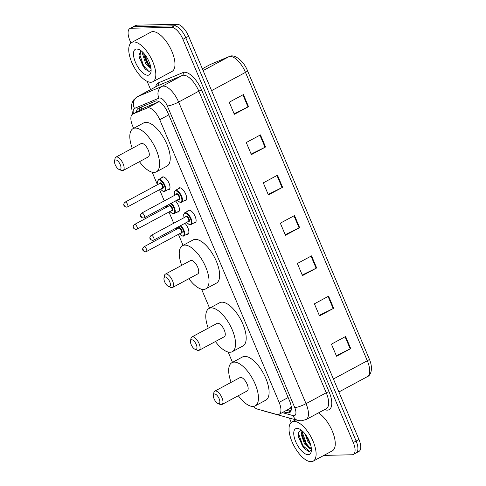 <?xml version="1.0" encoding="UTF-8"?>
<svg xmlns="http://www.w3.org/2000/svg" width="486" height="486" viewBox="0 0 486 486"><rect width="100%" height="100%" fill="white"/><g stroke="black" fill="none" stroke-linecap="round" stroke-linejoin="round"><path stroke-width="0.73" d="M184.923 223.299A7.138 3.074 61.7 0 1 188.532 229.678A7.138 3.074 61.7 0 1 187.93 234.276A7.138 3.074 61.7 0 1 187.268 234.446A7.138 3.074 61.7 0 1 186.776 234.392M175.489 200.961A7.138 3.074 61.7 0 1 179.091 207.34A7.138 3.074 61.7 0 1 178.496 211.939A7.138 3.074 61.7 0 1 177.833 212.103A7.138 3.074 61.7 0 1 177.341 212.054M161.559 177.931A7.138 3.074 61.7 0 1 162.288 177.032A7.138 3.074 61.7 0 1 162.95 176.861A7.138 3.074 61.7 0 1 168.727 182.542A7.138 3.074 61.7 0 1 169.061 189.601A7.138 3.074 61.7 0 1 168.399 189.765A7.138 3.074 61.7 0 1 167.907 189.716M178.24 188.835A7.138 3.074 61.7 0 1 178.97 187.936A7.138 3.074 61.7 0 1 179.626 187.772A7.138 3.074 61.7 0 1 185.409 193.452A7.138 3.074 61.7 0 1 185.737 200.505A7.138 3.074 61.7 0 1 185.081 200.675A7.138 3.074 61.7 0 1 184.583 200.621M187.675 211.173A7.138 3.074 61.7 0 1 188.404 210.274A7.138 3.074 61.7 0 1 189.066 210.11A7.138 3.074 61.7 0 1 194.843 215.79A7.138 3.074 61.7 0 1 195.178 222.849A7.138 3.074 61.7 0 1 194.515 223.013A7.138 3.074 61.7 0 1 194.023 222.959M253.309 406.436A13.383 5.765 -118.3 0 0 257.507 409.127L276.759 414.449A13.383 5.765 -118.3 0 0 277.931 414.607A13.383 5.765 -118.3 0 0 279.171 414.297A13.383 5.765 -118.3 0 0 279.14 402.372L159.748 119.72A13.383 5.765 -118.3 0 0 147.301 107.971L132.854 114.028A13.383 5.765 -118.3 0 0 132.635 114.131A13.383 5.765 -118.3 0 0 132.666 126.056L133.626 128.334M279.171 414.297L290.385 408.252L291.381 406.351M147.301 107.971L158.825 101.762L144.378 107.819L132.635 114.131M152.154 172.19L157.44 184.71M159.536 189.662L164.286 200.912M166.376 205.87L166.874 207.048M168.97 211.999L173.721 223.25M175.817 228.207L176.315 229.386M178.405 234.337L183.058 245.351M201.581 289.206L209.594 308.173M228.122 352.028L232.484 362.368M283.66 411.873L287.141 412.839A13.383 5.765 -118.3 0 0 288.32 412.997A13.383 5.765 -118.3 0 0 289.553 412.687A13.383 5.765 -118.3 0 0 289.528 400.762L167.913 112.861A13.383 5.765 -118.3 0 0 155.465 101.112L138.492 108.226A13.383 5.765 -118.3 0 0 138.273 108.335A13.383 5.765 -118.3 0 0 136.511 112.047M130.941 42.993L129.877 40.478A13.383 5.765 61.7 0 1 129.847 28.553A13.383 5.765 61.7 0 1 131.086 28.243L171.522 27.356A13.383 5.765 61.7 0 1 182.949 39.311L353.279 442.539A13.383 5.765 61.7 0 1 353.31 454.465A13.383 5.765 61.7 0 1 352.071 454.775L323.895 455.394M291.223 422.431L289.37 418.051M150.617 89.582L147.143 81.35M129.847 28.553L132.684 27.022A13.383 5.765 61.7 0 1 133.917 26.712L174.359 25.825A13.383 5.765 61.7 0 1 185.786 37.787L356.117 441.015A13.383 5.765 61.7 0 1 356.141 452.934A13.383 5.765 61.7 0 1 354.908 453.25M139.348 110.516A13.383 5.765 61.7 0 1 140.32 107.461M290.719 411.454A13.383 5.765 61.7 0 1 289.978 411.308L286.497 410.348M356.141 452.934L358.978 451.409A13.383 5.765 61.7 0 0 358.954 439.484L188.623 36.256A13.383 5.765 61.7 0 0 177.196 24.3L136.754 25.187A13.383 5.765 61.7 0 0 135.521 25.497L132.684 27.022A13.383 5.765 61.7 0 1 133.917 26.712L174.359 25.825A13.383 5.765 61.7 0 1 185.786 37.787L356.117 441.015A13.383 5.765 61.7 0 1 356.141 452.934L353.31 454.465M243.413 94.57L229.234 102.212L234.343 114.307L248.522 106.671L243.413 94.57M234.106 113.742L248.006 106.932A3.572 0.693 -22.9 0 0 248.522 106.671M260.447 134.895L246.268 142.532L251.377 154.627L265.556 146.991L260.447 134.895M251.134 154.062L265.04 147.258A3.572 0.693 -22.9 0 0 265.556 146.991M277.482 175.215L263.297 182.858L268.406 194.953L282.591 187.317L277.482 175.215M268.169 194.388L282.074 187.578A3.572 0.693 -22.9 0 0 282.591 187.317M345.613 336.506L331.428 344.149L336.543 356.244L350.722 348.602L345.613 336.506M336.3 355.679L350.206 348.869A3.572 0.693 -22.9 0 0 350.722 348.602M328.579 296.187L314.399 303.823L319.509 315.918L333.688 308.282L328.579 296.187M319.266 315.353L333.171 308.549A3.572 0.693 -22.9 0 0 333.688 308.282M311.544 255.861L297.365 263.503L302.474 275.598L316.659 267.962L311.544 255.861M302.237 275.033L316.137 268.223A3.572 0.693 -22.9 0 0 316.659 267.962M294.516 215.541L280.331 223.177L285.44 235.273L299.625 227.636L294.516 215.541M285.203 234.708L299.109 227.904A3.572 0.693 -22.9 0 0 299.625 227.636M294.054 421.38A22.307 9.605 61.7 0 1 312.121 439.131A22.307 9.605 61.7 0 1 313.148 461.178A22.307 9.605 61.7 0 1 311.089 461.7A22.307 9.605 61.7 0 1 293.022 443.943A22.307 9.605 61.7 0 1 291.989 421.897A22.307 9.605 61.7 0 1 294.054 421.38M318.482 412.875A22.307 9.605 61.7 0 1 333.129 433.233A22.307 9.605 61.7 0 1 332.296 450.868L313.148 461.178M308.124 454.683A14.55 6.263 61.7 0 1 295.701 441.689A14.55 6.263 61.7 0 1 297.019 428.391A14.55 6.263 61.7 0 1 299.139 428.865A14.55 6.263 61.7 0 1 308.088 438.566A14.55 6.263 61.7 0 1 311.265 451.379A14.55 6.263 61.7 0 1 308.124 454.683M301.326 430.177L298.756 432.224L298.732 437.43L304.947 449.119L309.09 451.567L311.392 450.091M302.48 431.137L302.134 434.047L302.432 436.252L305.396 443.481L307.735 446.452L311.283 448.232M302.031 430.742L301.247 434.527L304.509 443.961L309.965 448.742A10.085 4.344 61.7 0 0 310.9 448.511A10.085 4.344 61.7 0 0 311.319 448.201M306.277 435.596L308.944 441.574L310.171 443.293M304.904 433.743L308.057 442.047L310.803 445.413M311.374 448.797L309.965 448.742M306.52 435.96L309.977 442.758M301.812 430.56L301.77 431.197M302.31 435.602L305.98 443.997L308.203 446.895M298.671 437.121L302.432 445.905L305.074 449.246M302.219 430.906L302.237 432.145L306.423 443.761L310.196 448.141M298.69 432.412L298.696 434.053L302.875 445.668L309.819 451.524M214.575 393.952A5.352 2.302 61.7 0 1 219.143 398.733A5.352 2.302 61.7 0 1 218.657 403.629A5.352 2.302 61.7 0 1 217.88 403.453A5.352 2.302 61.7 0 1 214.587 399.881A5.352 2.302 61.7 0 1 213.415 395.167A5.352 2.302 61.7 0 1 214.575 393.952M213.415 395.167L213.858 392.706A7.588 3.268 61.7 0 1 214.794 391.157A7.588 3.268 61.7 0 1 215.492 390.981A7.588 3.268 61.7 0 1 221.634 397.013A7.588 3.268 61.7 0 1 221.987 404.51A7.588 3.268 61.7 0 1 221.282 404.692A7.588 3.268 61.7 0 1 220.176 404.443L217.88 403.453M221.987 404.51L247.161 390.957A7.588 3.268 -118.3 0 0 246.809 383.46A7.588 3.268 -118.3 0 0 240.667 377.422A7.588 3.268 -118.3 0 0 239.969 377.598L214.794 391.157M231.117 382.361A24.543 10.564 61.7 0 1 231.925 362.671A24.543 10.564 61.7 0 1 234.197 362.1A24.543 10.564 61.7 0 1 254.069 381.632A24.543 10.564 61.7 0 1 255.199 405.883A24.543 10.564 61.7 0 1 252.933 406.454A24.543 10.564 61.7 0 1 238.316 395.719M231.925 362.671L242.563 356.943A24.543 10.564 61.7 0 1 244.835 356.372A24.543 10.564 61.7 0 1 264.706 375.897A24.543 10.564 61.7 0 1 265.836 400.154L255.199 405.883M191.678 339.757A5.352 2.302 61.7 0 1 196.253 344.538A5.352 2.302 61.7 0 1 195.767 349.434A5.352 2.302 61.7 0 1 194.989 349.258A5.352 2.302 61.7 0 1 191.697 345.692A5.352 2.302 61.7 0 1 190.524 340.972A5.352 2.302 61.7 0 1 191.678 339.757M190.524 340.972L190.962 338.511A7.588 3.268 61.7 0 1 191.897 336.962A7.588 3.268 61.7 0 1 192.602 336.786A7.588 3.268 61.7 0 1 198.744 342.824A7.588 3.268 61.7 0 1 199.096 350.321A7.588 3.268 61.7 0 1 198.391 350.497A7.588 3.268 61.7 0 1 197.286 350.248L194.989 349.258M199.096 350.321L224.265 336.762A7.588 3.268 -118.3 0 0 223.918 329.265A7.588 3.268 -118.3 0 0 217.777 323.226A7.588 3.268 -118.3 0 0 217.072 323.403L191.897 336.962M208.227 328.172A24.543 10.564 61.7 0 1 209.035 308.476A24.543 10.564 61.7 0 1 211.301 307.905A24.543 10.564 61.7 0 1 231.172 327.436A24.543 10.564 61.7 0 1 232.308 351.688A24.543 10.564 61.7 0 1 230.036 352.259A24.543 10.564 61.7 0 1 215.42 341.524M209.035 308.476L219.672 302.748A24.543 10.564 61.7 0 1 221.938 302.177A24.543 10.564 61.7 0 1 241.809 321.708A24.543 10.564 61.7 0 1 242.945 345.959L232.308 351.688M165.143 276.935A5.352 2.302 61.7 0 1 169.711 281.716A5.352 2.302 61.7 0 1 169.231 286.612A5.352 2.302 61.7 0 1 168.448 286.436A5.352 2.302 61.7 0 1 165.155 282.864A5.352 2.302 61.7 0 1 163.989 278.15A5.352 2.302 61.7 0 1 165.143 276.935M163.989 278.15L164.426 275.69A7.588 3.268 61.7 0 1 165.362 274.14A7.588 3.268 61.7 0 1 166.066 273.964A7.588 3.268 61.7 0 1 172.208 280.003A7.588 3.268 61.7 0 1 172.554 287.499A7.588 3.268 61.7 0 1 171.856 287.676A7.588 3.268 61.7 0 1 170.75 287.426L168.448 286.436M172.554 287.499L197.729 273.94A7.588 3.268 -118.3 0 0 197.383 266.443A7.588 3.268 -118.3 0 0 191.235 260.405A7.588 3.268 -118.3 0 0 190.536 260.581L165.362 274.14M181.691 265.344A24.543 10.564 61.7 0 1 182.499 245.655A24.543 10.564 61.7 0 1 184.765 245.084A24.543 10.564 61.7 0 1 204.636 264.615A24.543 10.564 61.7 0 1 205.772 288.866A24.543 10.564 61.7 0 1 203.5 289.437A24.543 10.564 61.7 0 1 188.884 278.703M182.499 245.655L193.13 239.926A24.543 10.564 61.7 0 1 195.402 239.355A24.543 10.564 61.7 0 1 215.274 258.886A24.543 10.564 61.7 0 1 216.41 283.138L205.772 288.866M115.711 159.918A5.352 2.302 61.7 0 1 120.285 164.699A5.352 2.302 61.7 0 1 119.799 169.596A5.352 2.302 61.7 0 1 119.021 169.42A5.352 2.302 61.7 0 1 115.729 165.848A5.352 2.302 61.7 0 1 114.556 161.133A5.352 2.302 61.7 0 1 115.711 159.918M114.556 161.133L115 158.673A7.588 3.268 61.7 0 1 115.935 157.124A7.588 3.268 61.7 0 1 116.634 156.948A7.588 3.268 61.7 0 1 122.776 162.986A7.588 3.268 61.7 0 1 123.128 170.483A7.588 3.268 61.7 0 1 122.423 170.659A7.588 3.268 61.7 0 1 121.318 170.41L119.021 169.42M123.128 170.483L148.303 156.923A7.588 3.268 -118.3 0 0 147.951 149.427A7.588 3.268 -118.3 0 0 141.809 143.388A7.588 3.268 -118.3 0 0 141.104 143.564L115.935 157.124M132.259 148.327A24.543 10.564 61.7 0 1 133.067 128.638A24.543 10.564 61.7 0 1 135.333 128.067A24.543 10.564 61.7 0 1 155.21 147.598A24.543 10.564 61.7 0 1 156.34 171.85A24.543 10.564 61.7 0 1 154.074 172.421A24.543 10.564 61.7 0 1 139.452 161.686M133.067 128.638L143.704 122.909A24.543 10.564 61.7 0 1 145.97 122.338A24.543 10.564 61.7 0 1 165.848 141.869A24.543 10.564 61.7 0 1 166.977 166.121L156.34 171.85M133.772 41.942A22.307 9.605 61.7 0 1 151.839 59.693A22.307 9.605 61.7 0 1 152.871 81.745A22.307 9.605 61.7 0 1 150.806 82.262A22.307 9.605 61.7 0 1 132.739 64.51A22.307 9.605 61.7 0 1 131.712 42.458A22.307 9.605 61.7 0 1 133.772 41.942M131.712 42.458L150.86 32.149A22.307 9.605 61.7 0 1 152.92 31.626A22.307 9.605 61.7 0 1 170.987 49.384A22.307 9.605 61.7 0 1 172.014 71.43L152.871 81.745M143.753 53.278L144.069 56.06L146.863 63.107L149.354 66.333L150.86 67.53M142.769 52.239L142.635 54.189L145.733 63.709L151.018 68.581M141.086 51.297L140.691 51.565L139.5 58.156L145.387 69.285L149.02 71.466L151.122 70.33M147.841 75.251A14.55 6.263 61.7 0 1 135.424 62.251A14.55 6.263 61.7 0 1 136.736 48.952A14.55 6.263 61.7 0 1 138.856 49.426A14.55 6.263 61.7 0 1 147.805 59.134A14.55 6.263 61.7 0 1 150.982 71.946A14.55 6.263 61.7 0 1 147.841 75.251M139.61 49.797L137.319 49.845L139.98 50.015M140.691 51.565A10.085 4.344 61.7 0 1 141.055 51.309A10.085 4.344 61.7 0 1 141.541 51.133M143.923 55.246L147.598 63.757L149.937 66.868M139.379 57.506L143.097 66.187L145.739 69.632M144.239 53.837L148.163 63.459L150.721 66.807M139.391 53.624L143.662 65.883L148.825 71.436M141.317 107.048A13.383 12.071 67.3 0 0 141.414 109.405M288.155 397.518L279.14 402.372M144.378 107.819L132.854 114.028M168.757 114.866L159.748 119.72M282.287 412.614L293.149 415.621A8.924 3.839 -118.3 0 0 293.933 415.724A8.924 3.839 -118.3 0 0 294.741 407.572L167.33 105.954A8.924 3.839 -118.3 0 0 159.712 97.984A8.924 3.839 -118.3 0 0 159.031 98.123L134.476 108.421A8.924 3.839 -118.3 0 0 133.443 113.694M134.476 108.421A8.924 8.049 67.3 0 1 137.483 96.671L162.038 86.374A17.848 7.685 61.7 0 1 163.399 86.101A17.848 7.685 61.7 0 1 178.635 102.042L306.04 403.659A17.848 7.685 61.7 0 1 306.083 419.558L326.294 408.671A17.848 7.685 -118.3 0 0 326.252 392.773L198.847 91.161A17.848 7.685 -118.3 0 0 183.611 75.215A17.848 7.685 -118.3 0 0 182.25 75.488L157.689 85.785A17.848 7.685 -118.3 0 0 157.403 85.925L137.192 96.811A17.848 7.685 61.7 0 1 137.483 96.671L157.689 85.785A2.23 2.011 -112.7 0 0 158.442 82.851L183.003 72.554A20.078 8.645 61.7 0 1 201.672 90.183L329.077 391.795A2.23 0.431 -22.9 0 0 326.252 392.773L306.04 403.659A8.924 1.731 157.1 0 1 294.741 407.572M183.003 72.554A2.23 2.011 -112.7 0 1 182.25 75.488L162.038 86.374A8.924 8.049 67.3 0 0 159.031 98.123M329.077 391.795A20.078 8.645 61.7 0 1 327.266 410.148A20.078 8.645 61.7 0 1 325.505 409.905L324.508 409.631M155.69 86.848A20.078 8.645 61.7 0 1 158.442 82.851M353.279 442.539L358.954 439.484M182.949 39.311L188.623 36.256M171.522 27.356L177.196 24.3M131.086 28.243L136.754 25.187M167.33 105.954A8.924 1.731 157.1 0 0 178.635 102.042L198.847 91.161A2.23 0.431 -22.9 0 1 201.672 90.183M325.164 409.279A2.23 1.859 -74.6 0 1 325.505 409.905M264.001 410.919A8.924 7.448 105.4 0 0 265.137 411.356L297.863 420.402A8.924 7.448 105.4 0 1 293.149 415.621M289.978 411.308L287.141 412.839M210.572 64.365L229.204 56.552A4.459 4.022 67.3 0 0 228.888 56.704L210.25 64.517A17.848 7.685 -118.3 0 0 209.964 64.656L210.572 64.365A4.459 4.022 67.3 0 0 210.25 64.517L202.352 68.769L209.964 64.656M229.204 56.552C233.991 53.594 243.522 60.501 247.489 70.683A4.459 0.863 157.1 0 1 245.485 72.371A17.848 7.685 -118.3 0 0 228.888 56.704L203.118 70.579M333.408 379.013L367.307 360.758A4.459 0.863 -22.9 0 0 369.305 359.069C373.291 368.096 371.049 375.392 367.343 376.656A17.848 7.685 -118.3 0 0 367.307 360.758L245.485 72.371L211.586 90.627M294 215.814L299.109 227.904M311.034 256.14L316.137 268.223M328.068 296.46L333.171 308.549M345.096 336.786L350.206 348.869M276.965 175.495L282.074 187.578M259.937 135.169L265.04 147.258M242.903 94.849L248.006 106.932M184.079 217.673L183.678 214.63L184.716 212.771A6.695 2.88 61.7 0 1 185.336 212.613A6.695 2.88 61.7 0 1 190.755 217.941A6.695 2.88 61.7 0 1 191.065 224.556A6.695 2.88 61.7 0 1 190.445 224.708M186.667 222.363A6.245 2.691 -118.3 0 0 189.917 224.496A6.245 2.691 -118.3 0 0 190.482 218.791A6.245 2.691 -118.3 0 0 185.148 213.208A6.245 2.691 -118.3 0 0 184.127 217.649M185.658 216.823A3.123 1.343 61.7 0 1 186.345 216.033A3.123 1.343 61.7 0 1 189.011 218.822A3.123 1.343 61.7 0 1 188.726 221.677A3.123 1.343 61.7 0 1 188.197 221.537M188.453 221.403A2.679 1.154 -118.3 0 0 188.325 218.755A2.679 1.154 -118.3 0 0 186.156 216.622A2.679 1.154 -118.3 0 0 185.913 216.689L151.164 235.4A2.679 1.154 61.7 0 1 151.413 235.339A2.679 1.154 61.7 0 1 153.582 237.472A2.679 1.154 61.7 0 1 153.704 240.114L188.453 221.403M150.49 238.31L150.83 239.118L150.49 238.31M174.644 195.336L174.243 192.292L175.282 190.433A6.695 2.88 61.7 0 1 175.896 190.275A6.695 2.88 61.7 0 1 181.321 195.603A6.695 2.88 61.7 0 1 181.624 202.212A6.695 2.88 61.7 0 1 181.011 202.37M177.232 200.025A6.245 2.691 -118.3 0 0 180.482 202.158A6.245 2.691 -118.3 0 0 181.047 196.447A6.245 2.691 -118.3 0 0 175.713 190.87A6.245 2.691 -118.3 0 0 174.693 195.311M176.218 194.485A3.123 1.343 61.7 0 1 176.904 193.689A3.123 1.343 61.7 0 1 179.571 196.484A3.123 1.343 61.7 0 1 179.291 199.339A3.123 1.343 61.7 0 1 178.757 199.199M179.012 199.06A2.679 1.154 -118.3 0 0 178.891 196.417A2.679 1.154 -118.3 0 0 176.722 194.285A2.679 1.154 -118.3 0 0 176.473 194.345L141.73 213.062A2.679 1.154 61.7 0 1 141.973 213.002A2.679 1.154 61.7 0 1 144.142 215.134A2.679 1.154 61.7 0 1 144.269 217.777L179.012 199.06M141.055 215.972L141.396 216.78L141.055 215.972M180.816 225.51A6.695 2.88 61.7 0 1 184.346 231.543A6.695 2.88 61.7 0 1 183.817 235.983A6.695 2.88 61.7 0 1 183.198 236.141M179.419 233.79A6.245 2.691 -118.3 0 0 182.675 235.929A6.245 2.691 -118.3 0 0 183.86 232.077A6.245 2.691 -118.3 0 0 180.251 225.82M178.411 228.256A3.123 1.343 61.7 0 1 179.097 227.46A3.123 1.343 61.7 0 1 181.764 230.249A3.123 1.343 61.7 0 1 181.485 233.104A3.123 1.343 61.7 0 1 180.95 232.97M146.456 251.548L181.205 232.83A2.679 1.154 -118.3 0 0 181.084 230.188A2.679 1.154 -118.3 0 0 178.915 228.055A2.679 1.154 -118.3 0 0 178.666 228.116L143.917 246.833A2.679 1.154 61.7 0 1 144.166 246.773A2.679 1.154 61.7 0 1 146.335 248.899A2.679 1.154 61.7 0 1 146.456 251.548L145.405 251.821C142.878 251.104 141.39 249.421 143.917 246.833M143.589 250.545L143.249 249.743L143.589 250.545M176.582 227.794A6.245 2.691 -118.3 0 0 176.88 229.076M171.382 203.172A6.695 2.88 61.7 0 1 174.905 209.205A6.695 2.88 61.7 0 1 174.383 213.646A6.695 2.88 61.7 0 1 173.763 213.804M169.985 211.453A6.245 2.691 -118.3 0 0 173.241 213.591A6.245 2.691 -118.3 0 0 174.425 209.739A6.245 2.691 -118.3 0 0 170.817 203.476M168.976 205.918A3.123 1.343 61.7 0 1 169.663 205.122A3.123 1.343 61.7 0 1 172.33 207.911A3.123 1.343 61.7 0 1 172.044 210.766A3.123 1.343 61.7 0 1 171.515 210.632M137.022 229.21L171.771 210.493A2.679 1.154 -118.3 0 0 171.643 207.85A2.679 1.154 -118.3 0 0 169.48 205.718A2.679 1.154 -118.3 0 0 169.231 205.778L134.482 224.496A2.679 1.154 61.7 0 1 134.731 224.429A2.679 1.154 61.7 0 1 136.9 226.561A2.679 1.154 61.7 0 1 137.022 229.21L135.971 229.483C133.437 228.766 131.949 227.084 134.482 224.496M134.148 228.207L133.808 227.405L134.148 228.207M167.148 205.45A6.245 2.691 -118.3 0 0 167.445 206.738M163.442 176.916L158.6 179.522A6.695 2.88 61.7 0 1 159.22 179.364A6.695 2.88 61.7 0 1 164.639 184.692A6.695 2.88 61.7 0 1 164.948 191.308A6.695 2.88 61.7 0 1 164.329 191.466M160.55 189.115A6.245 2.691 -118.3 0 0 163.8 191.253A6.245 2.691 -118.3 0 0 164.365 185.543A6.245 2.691 -118.3 0 0 159.031 179.96A6.245 2.691 -118.3 0 0 158.011 184.401M159.542 183.58A3.123 1.343 61.7 0 1 160.228 182.785A3.123 1.343 61.7 0 1 162.895 185.573A3.123 1.343 61.7 0 1 162.61 188.428A3.123 1.343 61.7 0 1 162.075 188.295M127.587 206.872L162.336 188.155A2.679 1.154 -118.3 0 0 162.209 185.506A2.679 1.154 -118.3 0 0 160.04 183.38A2.679 1.154 -118.3 0 0 159.797 183.441L125.048 202.158A2.679 1.154 61.7 0 1 125.297 202.091A2.679 1.154 61.7 0 1 127.46 204.223A2.679 1.154 61.7 0 1 127.587 206.872L126.536 207.145C124.003 206.429 122.515 204.746 125.048 202.158M124.714 205.87L124.373 205.062L124.714 205.87M287.724 409.686L291.053 410.609M139.555 109.077L139.531 110.419M297.863 420.402L301.223 420.827L306.083 419.558M137.192 96.811L133.559 100.019L132.107 102.783L131.39 105.966L132.508 114.21M263.497 410.779L265.137 411.356M247.489 70.683L369.305 359.069M367.343 376.656L338.888 391.983M291.989 421.897L295.816 419.837M186.618 222.388L188.957 224.404L190.281 224.751L195.907 221.944M151.164 235.4C148.631 237.994 150.119 239.677 152.653 240.394L153.704 240.114M184.716 212.771L189.558 210.159M177.183 200.05L179.522 202.067L180.847 202.413L186.466 199.606M141.73 213.062C139.196 215.656 140.685 217.333 143.218 218.056L144.269 217.777M175.282 190.433L180.124 187.821M188.659 233.377L183.04 236.184L181.715 235.838L179.377 233.821M176.521 227.825L176.837 229.106M179.225 211.039L173.605 213.846L172.275 213.5L169.936 211.477M167.087 205.487L167.403 206.763M169.79 188.702L164.165 191.508L162.84 191.156L160.501 189.139M158.6 179.522L157.561 181.381L157.962 184.425"/></g></svg>
